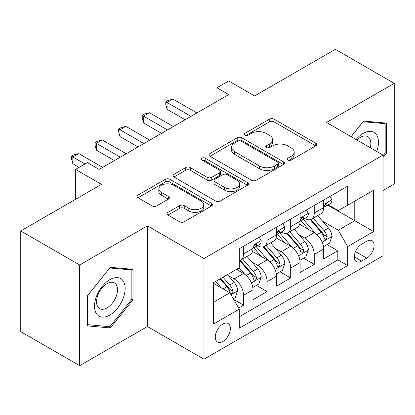 <?xml version="1.0" encoding="UTF-8"?>
<svg xmlns="http://www.w3.org/2000/svg" width="415" height="415" viewBox="0 0 415 415"><rect width="100%" height="100%" fill="white"/><g stroke="black" fill="none" stroke-linecap="round" stroke-linejoin="round"><path stroke-width="0.62" d="M287.922 160.055A2.288 1.323 0 0 0 291.159 160.055L315.737 145.867A3.273 1.888 0 0 0 316.692 144.534A3.273 1.888 0 0 0 315.737 143.196L274.102 119.162A3.273 1.888 0 0 0 269.475 119.162L244.902 133.35A2.288 1.323 0 0 0 244.228 134.284A2.288 1.323 0 0 0 244.902 135.217A2.288 1.323 0 0 0 248.139 135.217L251.319 133.381A10.468 6.043 0 0 1 266.124 133.381L269.589 135.383A10.468 6.043 0 0 1 272.655 139.658A10.468 6.043 0 0 1 269.589 143.932L266.409 145.769A2.288 1.323 0 0 0 265.74 146.703A2.288 1.323 0 0 0 266.409 147.636A2.288 1.323 0 0 0 269.646 147.636L272.831 145.8A10.468 6.043 0 0 1 287.631 145.8L291.102 147.807A10.468 6.043 0 0 1 294.168 152.077A10.468 6.043 0 0 1 291.102 156.351L287.922 158.188A2.288 1.323 0 0 0 287.253 159.121A2.288 1.323 0 0 0 287.922 160.055L287.922 158.188M222.819 341.509A10.665 6.158 120 0 0 229.786 332.114A10.665 6.158 120 0 0 228.151 323.565A10.665 6.158 120 0 0 222.819 324.094A10.665 6.158 120 0 0 215.852 333.494A10.665 6.158 120 0 0 217.486 342.038A10.665 6.158 120 0 0 222.819 341.509M167.935 212.371A3.273 1.888 0 0 0 166.975 213.709A3.273 1.888 0 0 0 167.935 215.043L179.612 221.786A3.273 1.888 0 0 0 184.239 221.786L211.536 206.027A3.273 1.888 0 0 0 212.49 204.694A3.273 1.888 0 0 0 211.536 203.36L169.901 179.322A3.273 1.888 0 0 0 165.274 179.322L137.977 195.081A3.273 1.888 0 0 0 137.023 196.414A3.273 1.888 0 0 0 137.977 197.748L152.087 205.897A3.273 1.888 0 0 0 156.714 205.897L168.397 199.153A3.273 1.888 0 0 0 169.356 197.815A3.273 1.888 0 0 0 168.397 196.482L161.399 192.441A8.751 5.053 0 0 1 158.836 188.872A8.751 5.053 0 0 1 164.236 184.203A8.751 5.053 0 0 1 173.776 185.298L201.182 201.119A8.751 5.053 0 0 1 203.744 204.694A8.751 5.053 0 0 1 198.344 209.362A8.751 5.053 0 0 1 188.809 208.268L184.239 205.627A3.273 1.888 0 0 0 179.612 205.627L167.935 212.371L167.935 215.043M383.055 190.495L394.25 184.032L394.25 83.353L335.341 49.344L254.628 95.938L228.707 80.972L216.926 87.778L228.707 94.579L99.102 169.403L87.321 162.602L75.54 169.403L75.54 199.335M79.659 264.983L79.659 365.657L147.408 326.543L147.408 225.864L79.659 264.983L20.75 230.968L101.457 184.369L75.54 169.403M147.408 225.864L203.967 258.519L383.055 155.122L383.055 255.801L203.967 359.198L203.967 258.519M394.25 83.353L326.501 122.467L383.055 155.122M251.547 180.255A3.273 1.888 0 0 0 256.174 180.255L283.471 164.496A3.273 1.888 0 0 0 284.425 163.162A3.273 1.888 0 0 0 283.471 161.829L241.836 137.79A3.273 1.888 0 0 0 237.209 137.79L209.917 153.545A3.273 1.888 0 0 0 208.958 154.883A3.273 1.888 0 0 0 209.917 156.216L251.547 180.255M202.852 160.553A2.288 1.323 0 0 1 205.171 160.875L205.171 158.157L247.501 182.595A3.273 1.888 0 0 1 248.461 183.928A3.273 1.888 0 0 1 247.501 185.261L220.209 201.021A3.273 1.888 0 0 1 215.582 201.021L173.947 176.982L173.947 174.316A3.273 1.888 0 0 0 172.988 175.649A3.273 1.888 0 0 0 173.947 176.982M173.947 174.316L185.63 167.572A3.273 1.888 0 0 1 190.252 167.572L207.137 177.319A3.273 1.888 0 0 0 211.764 177.319L219.514 172.842A3.273 1.888 0 0 0 220.474 171.509A3.273 1.888 0 0 0 219.514 170.171L201.934 160.024A2.288 1.323 0 0 1 201.265 159.09A2.288 1.323 0 0 1 202.676 157.866A2.288 1.323 0 0 1 205.171 158.157M79.659 365.657L20.75 331.647L20.75 230.968M238.667 308.008L243.553 305.186L233.775 299.537M228.214 275.508L234.127 278.927A13.332 7.698 60 0 1 243.553 295.252L252.979 289.81L252.979 299.744L267.12 291.579L256.397 285.39M251.775 261.906L257.694 265.32A13.332 7.698 60 0 1 267.12 281.645L276.546 276.203L276.546 286.137L290.682 277.972L279.959 271.784M275.342 248.3L281.256 251.718A13.332 7.698 60 0 1 290.682 268.043L300.107 262.602L300.107 272.531L314.248 264.371L314.248 254.437A13.332 7.698 -120 0 0 304.823 238.111L298.904 234.693M303.526 258.177L314.248 264.371M252.979 289.81A13.332 7.698 -120 0 0 243.553 273.485L236.483 269.402M276.546 276.203A13.332 7.698 -120 0 0 267.12 259.878L252.543 251.464M300.107 262.602A13.332 7.698 -120 0 0 290.682 246.277L276.11 237.862M366.798 241.24L361.615 244.233A10.328 5.966 120 0 0 354.867 253.337A10.328 5.966 120 0 0 356.449 261.616A10.328 5.966 120 0 0 361.615 261.102L366.798 258.109A10.328 5.966 120 0 0 373.547 249.005A10.328 5.966 120 0 0 371.964 240.731A10.328 5.966 120 0 0 366.798 241.24M213.393 302.327L229.884 292.803L239.31 309.128L239.31 328.177L347.708 265.595L347.708 246.546L338.282 230.221L322.471 221.091M239.31 309.128L213.393 324.094L213.393 282.734L239.31 267.768L239.31 248.72L347.708 186.138L347.708 205.186L373.63 190.22L373.63 231.58L347.708 246.546M257.57 245.659L257.694 245.732A13.332 7.698 60 0 0 264.36 246.391L273.786 240.949A13.332 7.698 -120 0 0 276.546 234.843L276.546 227.228M281.137 232.052L281.256 232.125A13.332 7.698 60 0 0 287.922 232.784L297.348 227.342A13.332 7.698 -120 0 0 300.107 221.242L300.107 213.621M239.31 316.749L337.815 259.878L337.815 250.764L323.674 258.929L323.674 248.995A13.332 7.698 -120 0 0 314.248 232.67L299.677 224.256M304.698 218.451L304.823 218.518A13.332 7.698 -120 0 0 311.489 219.182A13.332 7.698 -120 0 0 314.248 213.077L314.248 205.456M311.489 219.182L320.914 213.741A13.332 7.698 -120 0 0 323.674 207.635L323.674 200.014M243.553 246.271L243.553 253.892A13.332 7.698 60 0 1 240.793 259.992A13.332 7.698 60 0 1 239.31 260.532M240.793 259.992L250.219 254.551A13.332 7.698 -120 0 0 252.979 248.45L252.979 240.83M267.12 232.67L267.12 240.29A13.332 7.698 60 0 1 264.36 246.391M290.682 219.063L290.682 226.683A13.332 7.698 60 0 1 287.922 232.784M290.682 268.043L290.682 277.972M267.12 281.645L267.12 291.579M243.553 295.252L243.553 305.186M229.884 292.803L213.393 283.279M338.282 230.221L354.778 220.697L354.778 201.104L373.63 190.22M327.793 205.114L373.63 231.58M328.265 204.844L338.282 210.628L347.708 205.186M147.408 326.543L203.967 359.198M216.926 87.778L216.926 101.379M327.093 244.575L337.815 250.764M337.815 259.878L347.708 265.595M383.055 157.513L386.355 153.41L386.355 123.089L363.618 121.061L351.08 136.66M87.555 325.92L110.297 327.954L133.033 299.666L133.033 269.345L110.297 267.312L87.555 295.599L87.555 325.92M385.177 152.73L386.355 153.41M131.856 298.982L133.033 299.666M107.895 326.564L110.297 327.954M288.835 160.382L291.102 159.075A10.468 6.043 0 0 0 294.168 154.8L294.168 152.077M272.655 139.658L272.655 142.381A10.468 6.043 0 0 1 269.589 146.656L267.327 147.963M315.69 145.893L274.102 121.88A3.273 1.888 0 0 0 269.475 121.88L245.815 135.544M283.424 164.522L241.836 140.509A3.273 1.888 0 0 0 237.209 140.509L209.959 156.242M277.687 164.096A2.288 1.323 0 0 0 278.356 163.162A2.288 1.323 0 0 0 277.687 162.229L241.141 141.126A2.288 1.323 0 0 0 237.904 141.126L234.548 143.066A10.468 6.043 0 0 0 231.482 147.335A10.468 6.043 0 0 0 234.548 151.61L259.531 166.031A10.468 6.043 0 0 0 274.331 166.031L277.687 164.096L277.687 166.82A2.288 1.323 0 0 0 278.356 165.886L278.356 163.162M231.482 147.335L231.482 150.059A10.468 6.043 0 0 0 234.548 154.333L234.548 151.61M277.687 166.82L274.331 168.755A10.468 6.043 0 0 1 259.531 168.755L234.548 154.333M173.989 177.008L185.63 170.29L185.63 167.572M220.474 171.509L220.474 174.227A3.273 1.888 0 0 1 219.514 175.566L211.764 180.037A3.273 1.888 0 0 1 207.137 180.037L190.252 170.29A3.273 1.888 0 0 0 185.63 170.29M205.171 160.875L247.459 185.287M224.66 187.435A8.751 5.053 0 0 0 234.195 188.529A8.751 5.053 0 0 0 239.6 183.861A8.751 5.053 0 0 0 237.038 180.292L227.379 174.715A3.273 1.888 0 0 0 222.751 174.715L215.001 179.187A3.273 1.888 0 0 0 214.047 180.525A3.273 1.888 0 0 0 215.001 181.858L224.66 187.435L224.66 190.153A8.751 5.053 0 0 0 234.195 191.248A8.751 5.053 0 0 0 239.6 186.584L239.6 183.861M214.047 180.525L214.047 183.243A3.273 1.888 0 0 0 215.001 184.582L215.001 181.858M224.66 190.153L215.001 184.582M203.744 204.694L203.744 207.417A8.751 5.053 0 0 1 198.344 212.081A8.751 5.053 0 0 1 188.809 210.986L184.239 208.351A3.273 1.888 0 0 0 179.612 208.351L167.976 215.069M158.836 188.872L158.836 191.59A8.751 5.053 0 0 0 161.399 195.164L161.399 192.441M168.35 199.179L161.399 195.164M211.489 206.053L169.901 182.04A3.273 1.888 0 0 0 165.274 182.04L138.024 197.773M323.477 246.66L329.567 243.143L331.922 236.343A8.829 5.099 -120 0 0 328.483 228.048L317.714 215.582M315.556 233.531L303.251 219.286M308.553 229.381L301.415 221.112A21.16 12.217 -120 0 0 300.756 220.375M310.285 219.66L321.179 232.265A8.829 5.099 60 0 1 324.323 238.35L324.966 239.398L326.159 239.232L326.958 238.262L327.155 236.721A8.829 5.099 -120 0 0 324.006 230.636L313.237 218.171M310.928 219.452L322.626 233.002A4.498 2.599 60 0 1 323.762 234.76L327.155 236.721M329.92 196.409L331.922 199.88A8.829 5.099 60 0 1 330.091 203.786L325.614 206.374A8.829 5.099 -120 0 0 327.155 204.341L326.968 203.558L325.863 203.775L324.323 205.97A8.829 5.099 60 0 1 323.674 207.23M191.004 116.345L167.084 102.536L172.977 99.138L196.897 112.947M323.97 206.784L324.006 206.784A8.829 5.099 -120 0 0 325.614 206.374M185.111 119.748L167.084 109.342L167.084 102.536L165.793 101.789L168.148 100.43L172.977 99.138M167.084 109.342L165.793 104.513L165.793 101.789M376.721 151.459A21.663 12.507 120 0 0 363.146 133.423A21.663 12.507 120 0 0 356.049 139.528M370.263 147.735A14.831 8.565 120 0 0 367.773 136.654A14.831 8.565 120 0 0 360.355 137.391A14.831 8.565 120 0 0 356.926 140.037M351.126 136.685L363.146 121.73L385.177 123.696L385.177 153.078L383.055 155.713M383.719 122.856L385.177 123.696M123.089 298.546A21.663 12.507 120 0 0 117.481 277.619A21.663 12.507 120 0 0 96.56 296.175A21.663 12.507 120 0 0 102.168 317.101A21.663 12.507 120 0 0 123.089 298.546M116.117 296.559A14.831 8.565 120 0 0 114.452 282.906A14.831 8.565 120 0 0 97.956 294.94A14.831 8.565 120 0 0 99.621 308.594A14.831 8.565 120 0 0 116.117 296.559M87.793 324.769L87.793 295.392L109.825 267.981L131.856 269.952L131.856 299.329L109.825 326.74L87.555 324.634M130.398 269.107L131.856 269.952M299.91 260.267L306 256.75L308.355 249.949A8.829 5.099 -120 0 0 304.916 241.655L294.152 229.189M291.994 247.138L279.689 232.888M284.991 242.988L277.848 234.719A21.16 12.217 -120 0 0 277.194 233.982M286.724 233.266L297.612 245.872A8.829 5.099 60 0 1 300.761 251.957L301.404 253.005L302.597 252.834L303.396 251.864L303.588 250.323A8.829 5.099 -120 0 0 300.439 244.238L289.675 231.772M287.362 233.059L299.065 246.609A4.498 2.599 60 0 1 300.195 248.367L303.588 250.323M276.349 273.869L282.433 270.357L284.789 263.551A8.829 5.099 -120 0 0 281.354 255.261L270.585 242.796M268.427 260.739L256.122 246.494M261.424 256.595L254.286 248.326A21.16 12.217 -120 0 0 253.627 247.589M263.157 246.868L274.045 259.479A8.829 5.099 60 0 1 277.194 265.564L277.837 266.606L279.03 266.44L279.829 265.47L280.021 263.93A8.829 5.099 -120 0 0 276.872 257.845L266.108 245.379M263.8 246.666L275.498 260.21A4.498 2.599 60 0 1 276.634 261.969L280.021 263.93M252.782 287.476L258.872 283.959L261.227 277.158A8.829 5.099 -120 0 0 257.788 268.863L247.018 256.397M244.866 274.346L239.227 267.82M237.862 270.196L236.944 269.138M239.59 260.475L250.484 273.08A8.829 5.099 60 0 1 253.632 279.165L254.276 280.213L255.469 280.047L256.268 279.072L256.46 277.531A8.829 5.099 -120 0 0 253.311 271.452L242.542 258.986M240.233 260.267L251.936 273.817A4.498 2.599 60 0 1 253.067 275.576L256.46 277.531M233.303 298.722L235.305 297.565L237.66 290.759A8.829 5.099 -120 0 0 234.221 282.47L227.446 274.621M221.117 287.74L215.66 281.422M214.296 283.803L213.393 282.755M220.137 278.839L226.917 286.687A8.829 5.099 60 0 1 230.066 292.772L230.709 293.82L231.902 293.649L232.701 292.679L232.893 291.138A8.829 5.099 -120 0 0 229.744 285.053L222.969 277.204M220.687 278.522L228.369 287.419A4.498 2.599 60 0 1 229.505 289.182L232.893 291.138M306.353 210.016L308.355 213.486A8.829 5.099 60 0 1 306.529 217.393L302.053 219.976A8.829 5.099 -120 0 0 303.588 217.942L303.401 217.159L302.296 217.382L300.761 219.577A8.829 5.099 60 0 1 300.107 220.832M167.442 129.952L143.523 116.143L149.416 112.74L173.33 126.549M300.403 220.391L300.439 220.391A8.829 5.099 -120 0 0 302.053 219.976M161.549 133.355L143.523 122.944L143.523 116.143L142.226 115.396L144.581 114.032L149.416 112.74M143.523 122.944L142.226 118.114L142.226 115.396M282.791 223.623L284.789 227.088A8.829 5.099 60 0 1 282.963 230.999L278.486 233.583A8.829 5.099 -120 0 0 280.021 231.549L279.84 230.766L278.735 230.984L277.194 233.183A8.829 5.099 60 0 1 276.546 234.439M143.875 143.554L119.956 129.75L125.849 126.347L149.768 140.156M276.841 233.998L276.872 233.998A8.829 5.099 -120 0 0 278.486 233.583M137.982 146.957L119.956 136.551L119.956 129.75L118.659 128.998L121.019 127.638L125.849 126.347M119.956 136.551L118.659 131.721L118.659 128.998M259.225 237.224L261.227 240.695A8.829 5.099 60 0 1 259.401 244.601L254.919 247.19A8.829 5.099 -120 0 0 256.46 245.151L256.273 244.368L255.168 244.591L253.632 246.785A8.829 5.099 60 0 1 252.979 248.04M120.309 157.161L96.394 143.351L102.282 139.954L126.202 153.757M253.275 247.599L253.311 247.599A8.829 5.099 -120 0 0 254.919 247.19M114.421 160.564L96.394 150.157L96.394 143.351L95.097 142.604L97.452 141.245L102.282 139.954M96.394 150.157L95.097 145.323L95.097 142.604M84.966 163.961L72.827 156.958L78.72 153.555L102.635 167.364M79.073 167.364L72.827 163.759L72.827 156.958L71.53 156.211L73.891 154.847L78.72 153.555M72.827 163.759L71.53 158.929L71.53 156.211M234.127 278.927L243.553 273.485M257.694 265.32L267.12 259.878M281.256 251.718L290.682 246.277M304.823 238.111L314.248 232.67M314.248 213.077L323.674 207.635M243.553 253.892L252.979 248.45M267.12 240.29L276.546 234.843M290.682 226.683L300.107 221.242M314.248 254.437L323.674 248.995M355.499 251.589L366.798 258.109M354.306 256.885L361.615 261.102M291.102 159.075L291.102 156.351M266.409 147.636L266.409 145.769M269.589 146.656L269.589 143.932M244.902 135.217L244.902 133.35M269.475 121.88L269.475 119.162M274.102 121.88L274.102 119.162M315.737 145.867L315.737 143.196M209.917 156.216L209.917 153.545M237.209 140.509L237.209 137.79M241.836 140.509L241.836 137.79M283.471 164.496L283.471 161.829M259.531 168.755L259.531 166.031M274.331 168.755L274.331 166.031M190.252 170.29L190.252 167.572M207.137 180.037L207.137 177.319M211.764 180.037L211.764 177.319M219.514 175.566L219.514 172.842M247.501 185.261L247.501 182.595M179.612 208.351L179.612 205.627M184.239 208.351L184.239 205.627M188.809 210.986L188.809 208.268M168.397 199.153L168.397 196.482M137.977 197.748L137.977 195.081M165.274 182.04L165.274 179.322M169.901 182.04L169.901 179.322M211.536 206.027L211.536 203.36M322.128 242.132L331.865 236.514M324.006 230.636L328.483 228.048M316.967 234.698L321.179 232.265M331.865 199.781L323.674 204.507M326.014 203.682L327.155 204.341M298.567 255.739L308.298 250.115M300.439 244.238L304.916 241.655M293.4 248.305L297.612 245.872M275 269.34L284.732 263.722M276.872 257.845L281.354 255.261M269.833 261.912L274.045 259.479M251.433 282.947L261.17 277.329M253.311 271.452L257.788 268.863M246.271 275.513L250.484 273.08M231.005 294.743L237.603 290.931M229.744 285.053L234.221 282.47M223.104 288.887L226.917 286.687M308.298 213.383L300.107 218.114M302.447 217.284L303.588 217.942M284.732 226.989L276.546 231.715M278.885 230.89L280.021 231.549M261.17 240.596L252.979 245.322M255.318 244.497L256.46 245.151"/></g></svg>
